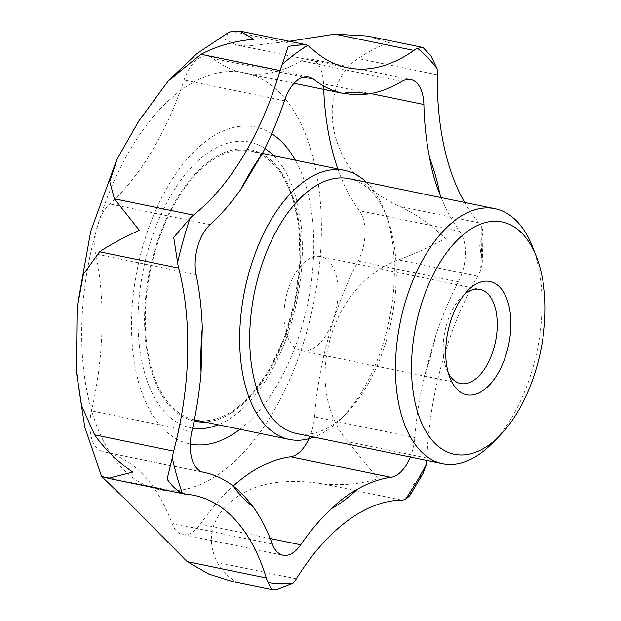 <?xml version="1.0" encoding="UTF-8"?>
<svg xmlns="http://www.w3.org/2000/svg" width="621" height="621" viewBox="0 0 621 621"><rect width="100%" height="100%" fill="white"/><g stroke="black" fill="none" stroke-linecap="round" stroke-linejoin="round"><path stroke-width="0.47" stroke-dasharray="3.1 2.33" d="M192.634 428.148A145.85 78.324 -78.4 0 1 141.829 277.727A145.85 78.324 -78.4 0 1 242.159 141.246A145.85 78.324 -78.4 0 1 264.888 148.504M194.117 421.123A138.63 74.45 -78.4 0 1 148.582 276.384A138.63 74.45 -78.4 0 1 243.556 148.869A138.63 74.45 -78.4 0 1 279.815 170.1A138.63 74.45 -78.4 0 1 295.573 300.486A138.63 74.45 -78.4 0 1 229.584 414.036A138.63 74.45 -78.4 0 1 204.837 422.032M366.398 182.217A137.35 73.767 -78.4 0 1 384.383 210.628A137.35 73.767 -78.4 0 1 391.579 306.921A137.35 73.767 -78.4 0 1 341.659 418.119A137.35 73.767 -78.4 0 1 313.908 437.114M194.365 419.874A137.35 73.767 -78.4 0 1 148.101 283.448A137.35 73.767 -78.4 0 1 250.356 150.934A137.35 73.767 -78.4 0 1 297.211 287.484A137.35 73.767 -78.4 0 1 194.955 419.998M349.243 178.685A130.123 69.878 -78.4 0 1 386.813 216.822A130.123 69.878 -78.4 0 1 393.629 308.047A130.123 69.878 -78.4 0 1 346.332 413.392A130.123 69.878 -78.4 0 1 296.753 433.582M532.546 246.832A130.123 69.878 -78.4 0 1 539.37 338.057A130.123 69.878 -78.4 0 1 492.073 443.402M272.976 589.872L275.941 589.95M228.008 32.804L225.508 39.604L236.71 44.953L247.43 46.094L289.386 41.273M367.469 36.041L389.996 42.958C381.255 44.906 370.667 50.099 358.208 58.537C331.715 75.847 327.011 113.666 337.226 142.543C346.471 170.309 367.43 191.648 400.087 206.56C417.289 214.905 432.371 225.57 445.335 238.557C431.812 246.087 416.249 253.197 398.635 259.896C329.735 284.418 301.472 386.984 347.791 441.686L378.142 478.783C360.04 484.163 341.511 485.839 322.54 483.806C280.878 477.502 249.619 484.085 228.753 503.553C210.379 521.035 206.545 540.666 217.257 562.471C224.29 573.416 231.54 580.177 239.015 582.731L232.728 581.605M317.044 284.247A212.778 114.272 -78.4 0 1 169.463 490.776A212.778 114.272 -78.4 0 1 86.047 277.991A212.778 114.272 -78.4 0 1 233.628 71.462A212.778 114.272 -78.4 0 1 317.044 284.247M426.751 460.347A36.142 19.414 101.6 0 0 426.899 457.972A231.33 124.231 -78.4 0 1 477.743 276.182A36.142 19.414 101.6 0 0 480.53 270.601L482.238 262.768L479.746 245.644L483.076 232.285L481.725 226.502A36.142 19.414 101.6 0 0 479.195 222.854A231.33 124.231 -78.4 0 1 464.632 202.446M409.588 495.931L412.554 485.87L423.196 473.202M430.834 55.649L424.407 50.045L423.406 47.879M448.378 373.19A48.05 25.803 -78.4 0 1 446.646 369.425A48.05 25.803 -78.4 0 1 444.131 335.736A48.05 25.803 -78.4 0 1 461.597 296.838A48.05 25.803 -78.4 0 1 464.671 294.059M337.133 304.375A48.05 25.803 -78.4 0 1 301.364 350.733A48.05 25.803 -78.4 0 1 284.969 302.963A48.05 25.803 -78.4 0 1 320.746 256.605A48.05 25.803 -78.4 0 1 337.133 304.375M323.72 89.401A231.33 124.231 -78.4 0 1 323.533 83.843A36.142 19.414 101.6 0 0 310.484 58.925A36.142 19.414 101.6 0 0 301.387 60.804A231.33 124.231 -78.4 0 1 243.207 72.82A231.33 124.231 -78.4 0 1 213.042 58.405A36.142 19.414 101.6 0 0 208.33 56.154A36.142 19.414 101.6 0 0 184.057 80.062A231.33 124.231 -78.4 0 1 109.793 203.952A36.142 19.414 101.6 0 0 95.789 253.997A231.33 124.231 -78.4 0 1 91.528 410.885A36.142 19.414 101.6 0 0 102.946 451.607A36.142 19.414 101.6 0 0 103.055 451.63A231.33 124.231 -78.4 0 1 103.777 451.777A231.33 124.231 -78.4 0 1 172.001 523.371A36.142 19.414 101.6 0 0 182.667 534.557A36.142 19.414 101.6 0 0 184.507 534.766A36.142 19.414 101.6 0 0 200.381 524.14A231.33 124.231 -78.4 0 1 233.263 486.049M271.75 133.725A161.833 86.909 101.6 0 0 247.057 126.009A161.833 86.909 101.6 0 0 136.038 275.716A161.833 86.909 101.6 0 0 190.243 444.023M239.97 429.266A161.833 86.909 101.6 0 0 295.379 160.21M308.916 438.713A36.142 19.414 101.6 0 0 314.474 416.924A231.33 124.231 -78.4 0 1 358.061 261.107A36.142 19.414 101.6 0 0 359.435 210.721A231.33 124.231 -78.4 0 1 337.847 168.951M441.205 197.618A231.33 124.231 101.6 0 0 459.773 231.385A36.142 19.414 -78.4 0 1 458.407 281.771A231.33 124.231 101.6 0 0 436.105 334.199L423.631 378.794A231.33 124.231 101.6 0 0 414.82 437.588A36.142 19.414 -78.4 0 1 410.295 456.963M273.675 155.739A145.85 78.324 -78.4 0 1 299.338 287.104A145.85 78.324 -78.4 0 1 218.266 424.795M185.881 494.246L106.773 477.96M426.899 457.972L347.791 441.686M479.195 222.854L400.087 206.56M270.22 538.523L200.381 524.14M272.347 544.035L172.001 523.371M203.176 472.247L103.055 451.63M191.873 431.548L91.528 410.885M196.135 274.661L95.789 253.997M210.131 224.616L109.793 203.952M414.82 437.588L314.474 416.924M458.407 281.771L358.061 261.107M459.773 231.385L359.435 210.721M370.791 93.569L323.533 83.843M401.733 81.467L301.387 60.804M303.452 77.027L213.042 58.405M284.402 100.726L184.057 80.062M436.105 334.199A216.876 116.469 -78.4 0 1 423.631 378.794M477.743 276.182L398.635 259.896M437.316 74.831L358.208 58.537M401.647 500.091L322.54 483.806M310.803 47.646L231.695 31.353M296.364 578.756L217.257 562.471M481.725 226.502A281.934 151.408 -78.4 0 1 480.53 270.601M346.332 413.392L341.659 418.119M301.364 350.733L460.518 383.506M446.646 369.425L449.93 377.801M461.597 296.838L467.923 290.442M320.746 256.605L479.901 289.378M182.667 534.557L283.013 555.221M103.777 451.777L202.982 472.201M102.946 451.607L203.284 472.27M310.484 58.925L410.823 79.589M243.207 72.82L294.075 83.292M208.33 56.154L308.676 76.818M236.71 44.953L347.488 67.767M101.96 476.4L194.427 495.442M76.546 373.19L76.414 371.311M77.082 308.707L77.307 306.184M116.337 160.823L117.268 158.86M168.167 81.048L169.184 79.923M482.238 262.768L483.076 232.285M386.813 216.822L384.383 210.628M250.356 150.934L262.411 153.418M279.815 170.1L291.847 193.985L298.848 225.508L299.959 261.969L295.022 300.354L284.402 337.568L268.971 370.628L250.077 396.842L229.584 414.036"/><path stroke-width="0.93" d="M218.266 424.795A145.85 78.324 -78.4 0 1 198.177 428.661A145.85 78.324 -78.4 0 1 192.634 428.148M204.837 422.032A138.63 74.45 -78.4 0 1 201.755 422.063A138.63 74.45 -78.4 0 1 194.117 421.123M313.908 437.114A137.35 73.767 -78.4 0 1 289.324 439.427A137.35 73.767 -78.4 0 1 242.469 302.877A137.35 73.767 -78.4 0 1 344.733 170.371A137.35 73.767 -78.4 0 1 366.398 182.217M289.324 439.427L194.955 419.998A137.35 73.767 -78.4 0 1 194.365 419.874M499.556 435.833L492.073 443.402A130.123 69.878 -78.4 0 1 442.494 463.592L296.753 433.582A130.123 69.878 -78.4 0 1 252.367 304.22A130.123 69.878 -78.4 0 1 349.243 178.685L494.984 208.695A130.123 69.878 -78.4 0 1 532.546 246.832L536.435 256.737A118.557 63.668 -78.4 0 1 542.645 339.85A118.557 63.668 -78.4 0 1 499.556 435.833A118.557 63.668 -78.4 0 1 432.332 440.475A118.557 63.668 -78.4 0 1 413.943 336.365A118.557 63.668 -78.4 0 1 470.182 229.522A118.557 63.668 -78.4 0 1 536.435 256.737M442.494 463.592A130.123 69.878 -78.4 0 1 398.108 334.23A130.123 69.878 -78.4 0 1 494.984 208.695M464.632 202.446A231.33 124.231 -78.4 0 1 437.316 74.831A36.142 19.414 101.6 0 0 437.037 68.551L430.834 55.649L423.406 47.879L422.365 47.343L417.661 48.384A36.142 19.414 101.6 0 0 413.873 50.441A231.33 124.231 -78.4 0 1 347.488 67.767A231.33 124.231 -78.4 0 1 310.803 47.646A36.142 19.414 101.6 0 0 307.674 45.403L304.663 44.417L288.206 46.358L282.307 64.359A36.142 19.414 101.6 0 0 280.125 70.569A231.33 124.231 -78.4 0 1 193.473 215.107A36.142 19.414 101.6 0 0 189.847 218.592L173.709 237.354L177.598 262.388A36.142 19.414 101.6 0 0 178.654 268.078A231.33 124.231 -78.4 0 1 173.678 451.11A36.142 19.414 101.6 0 0 172.289 457.7L167.127 479.218C172.211 486.359 177.296 491.079 182.38 493.361A36.142 19.414 101.6 0 0 184.546 494.06A36.142 19.414 101.6 0 0 185.881 494.246A231.33 124.231 -78.4 0 1 194.427 495.442A231.33 124.231 -78.4 0 1 266.324 577.941L187.216 561.656L208.858 574.076L232.728 581.605L272.774 589.849L275.941 589.95L293.05 583.344A36.142 19.414 101.6 0 0 296.364 578.756A231.33 124.231 -78.4 0 1 401.647 500.091A36.142 19.414 101.6 0 0 405.397 499.4L409.588 495.931M289.386 41.273L334.766 34.147L367.469 36.041L422.365 47.343M187.216 561.656L129.331 503.157L101.611 476.486L108.24 478.349L132.715 472.131C117.113 461.116 104.398 448.68 94.571 434.824L81.553 405.505L76.414 371.311L77.082 308.707L83.416 274.171L99.554 251.792C109.94 244.899 123.191 237.727 139.29 230.267L114.365 198.821L109.738 181.441L117.26 158.852L138.731 121.142L168.159 81.048L201.018 54.275C217.055 45.938 234.645 40.939 253.795 39.27L239.753 31.05L231.695 31.353L228.008 32.804L196.849 53.693L169.184 79.923M409.495 496.078L423.196 473.202L426.27 464.578A36.142 19.414 101.6 0 0 426.751 460.347M410.295 456.963A36.142 19.414 -78.4 0 1 390.966 477.378A231.33 124.231 101.6 0 0 357.401 489.27C348.358 494.153 339.749 500.58 331.575 508.568A231.33 124.231 101.6 0 0 300.719 544.803A36.142 19.414 -78.4 0 1 284.853 555.43A36.142 19.414 -78.4 0 1 283.013 555.221A36.142 19.414 -78.4 0 1 272.347 544.035A231.33 124.231 101.6 0 0 252.794 506.433C246.49 498.221 239.908 491.382 233.061 485.901A231.33 124.231 101.6 0 0 204.115 472.441A231.33 124.231 101.6 0 0 203.401 472.294A36.142 19.414 -78.4 0 1 203.284 472.27A36.142 19.414 -78.4 0 1 191.873 431.548A231.33 124.231 101.6 0 0 201.049 372.763L202.275 327.865A231.33 124.231 101.6 0 0 196.135 274.661A36.142 19.414 -78.4 0 1 210.131 224.616A231.33 124.231 101.6 0 0 241.134 188.916L262.396 153.465A231.33 124.231 101.6 0 0 284.402 100.726A36.142 19.414 -78.4 0 1 308.676 76.818A36.142 19.414 -78.4 0 1 313.388 79.069A231.33 124.231 101.6 0 0 342.87 93.336L354.987 94.765L368.152 94.019A231.33 124.231 101.6 0 0 401.733 81.467A36.142 19.414 -78.4 0 1 410.823 79.589A36.142 19.414 -78.4 0 1 423.879 104.507A231.33 124.231 101.6 0 0 429.631 157.99C431.82 170.806 435.243 182.908 439.909 194.303A231.33 124.231 101.6 0 0 441.205 197.618M464.671 294.059A48.05 25.803 -78.4 0 1 479.901 289.378A48.05 25.803 -78.4 0 1 496.295 337.156A48.05 25.803 -78.4 0 1 460.518 383.506A48.05 25.803 -78.4 0 1 448.378 373.19M509.686 338.957A57.831 31.058 -78.4 0 1 482.253 391.083A57.831 31.058 -78.4 0 1 449.93 377.801A57.831 31.058 -78.4 0 1 446.903 337.257A57.831 31.058 -78.4 0 1 467.923 290.442A57.831 31.058 -78.4 0 1 500.712 288.175A57.831 31.058 -78.4 0 1 509.686 338.957M233.263 486.049A231.33 124.231 -78.4 0 1 290.62 456.714A36.142 19.414 101.6 0 0 308.916 438.713M190.243 444.023A161.833 86.909 101.6 0 0 198.254 444.923A161.833 86.909 101.6 0 0 239.97 429.266M295.379 160.21A161.833 86.909 101.6 0 0 271.75 133.725M337.847 168.951A231.33 124.231 -78.4 0 1 323.72 89.401M266.324 577.941A36.142 19.414 101.6 0 0 268.218 582.669C270.445 587.994 272.184 590.377 273.426 589.818M264.888 148.504A145.85 78.324 -78.4 0 1 273.675 155.739M293.05 583.344A281.934 151.408 -78.4 0 1 280.49 583.926A281.934 151.408 -78.4 0 1 268.218 582.669M178.654 268.078L99.554 251.792M280.125 70.569L201.018 54.275M413.873 50.441L334.766 34.147M342.87 93.336A216.876 116.469 -78.4 0 1 355.701 92.444A216.876 116.469 -78.4 0 1 368.152 94.019M390.966 477.378L290.62 456.714M300.719 544.803L270.22 538.523M423.879 104.507L370.791 93.569M313.388 79.069L303.452 77.027M252.794 506.433A216.876 116.469 -78.4 0 1 233.061 485.901M201.049 372.763A216.876 116.469 -78.4 0 1 202.275 327.865M241.134 188.916A216.876 116.469 -78.4 0 1 262.396 153.465M429.631 157.99A216.876 116.469 -78.4 0 1 439.909 194.303M193.473 215.107L114.365 198.821M173.678 451.11L94.571 434.824M177.598 262.388A281.934 151.408 -78.4 0 1 189.847 218.592M182.38 493.361A281.934 151.408 -78.4 0 1 172.289 457.7M282.307 64.359A281.934 151.408 -78.4 0 1 307.674 45.403M417.661 48.384A281.934 151.408 -78.4 0 1 437.037 68.551M426.27 464.578A281.934 151.408 -78.4 0 1 405.397 499.4M357.401 489.27A216.876 116.469 -78.4 0 1 331.575 508.568M108.24 478.349L184.546 494.06M202.982 472.201L204.115 472.441M294.075 83.292L343.545 93.484M239.753 31.05L304.663 44.417M101.611 476.486L84.759 427.038L76.546 373.19M77.307 306.184L90.713 231.307L116.337 160.823M262.411 153.418L344.733 170.371"/></g></svg>
